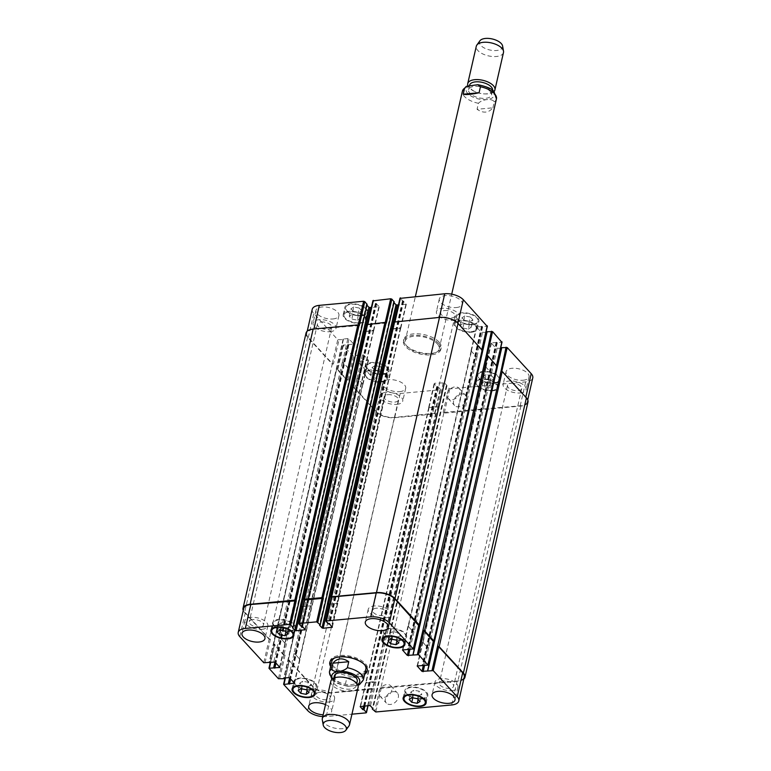 <?xml version="1.0" encoding="UTF-8"?>
<svg xmlns="http://www.w3.org/2000/svg" width="771" height="771" viewBox="0 0 771 771"><rect width="100%" height="100%" fill="white"/><g stroke="black" fill="none" stroke-linecap="round" stroke-linejoin="round"><path stroke-width="0.58" stroke-dasharray="3.85 2.89" d="M492.91 107.815L494.278 101.83C492.177 98.148 482.338 99.054 478.425 103.295L477.056 109.28L492.91 107.815C488.563 113.029 483.272 113.51 477.056 109.28M438.699 343.587A19.188 9.127 12.9 0 1 440.858 349.398A19.188 9.127 12.9 0 1 420.118 354.005A19.188 9.127 12.9 0 1 403.455 340.83A19.188 9.127 12.9 0 1 418.528 335.346A19.188 9.127 12.9 0 1 438.699 343.587M437.196 343.721A17.444 8.298 12.9 0 1 439.162 349.012A17.444 8.298 12.9 0 1 420.301 353.195A17.444 8.298 12.9 0 1 405.151 341.225A17.444 8.298 12.9 0 1 418.865 336.243A17.444 8.298 12.9 0 1 437.196 343.721M439.046 342.093A19.188 9.127 -167.1 0 0 418.875 333.853A19.188 9.127 -167.1 0 0 403.792 339.336A19.188 9.127 -167.1 0 0 420.465 352.511A19.188 9.127 -167.1 0 0 441.205 347.904A19.188 9.127 -167.1 0 0 439.046 342.093M490.202 91.392A11.777 5.599 12.9 0 1 491.522 94.958A11.777 5.599 12.9 0 1 478.801 97.792A11.777 5.599 12.9 0 1 468.575 89.706A11.777 5.599 12.9 0 1 477.827 86.342A11.777 5.599 12.9 0 1 490.202 91.392M492.582 90.352A11.777 5.599 12.9 0 1 492.553 90.477A11.777 5.599 12.9 0 1 483.947 93.879A11.777 5.599 12.9 0 1 475.871 92.028A11.777 5.599 12.9 0 1 469.597 85.215M493.932 91.604A13.955 6.631 12.9 0 1 484.718 93.917A13.955 6.631 12.9 0 1 475.158 91.72A13.955 6.631 12.9 0 1 467.891 85.687M503.482 52.515A13.955 6.631 12.9 0 1 488.4 55.869A13.955 6.631 12.9 0 1 476.285 46.289M502.596 45.981A11.864 5.638 12.9 0 1 489.749 49.97A11.864 5.638 12.9 0 1 479.928 40.796M359.45 684.677L361.223 682.778L362.592 676.793L346.748 678.258L345.369 684.243L347.972 686.306L357.927 685.313M362.592 676.793C359.604 676.071 354.323 676.562 346.748 678.258M365.001 672.804A19.188 9.127 12.9 0 1 348.444 674.442A19.188 9.127 12.9 0 1 332.301 666.732A19.188 9.127 12.9 0 1 330.99 665.016M330.036 661.682A19.188 9.127 12.9 0 1 330.142 660.92A19.188 9.127 12.9 0 1 350.882 656.314A19.188 9.127 12.9 0 1 367.545 669.488A19.188 9.127 12.9 0 1 367.314 670.221M364.654 674.297A19.188 9.127 12.9 0 1 348.106 675.936A19.188 9.127 12.9 0 1 331.954 668.235A19.188 9.127 12.9 0 1 330.653 666.51M365.849 669.103A17.444 8.298 12.9 0 1 352.135 674.085A17.444 8.298 12.9 0 1 333.804 666.597A17.444 8.298 12.9 0 1 331.838 661.316M334.759 657.942A17.444 8.298 12.9 0 1 350.699 657.123A17.444 8.298 12.9 0 1 364.683 664.795M334.286 676.042A11.777 5.599 -167.1 0 0 335.607 679.608A11.777 5.599 -167.1 0 0 347.981 684.658A11.777 5.599 -167.1 0 0 357.243 681.294M341.871 677.121A11.777 5.599 -167.1 0 0 333.255 680.523A11.777 5.599 -167.1 0 0 334.585 684.089A11.777 5.599 -167.1 0 0 346.96 689.149A11.777 5.599 -167.1 0 0 356.212 685.785A11.777 5.599 -167.1 0 0 349.938 678.972M330.884 681.121A13.955 6.631 -167.1 0 0 332.455 685.342A13.955 6.631 -167.1 0 0 347.123 691.336A13.955 6.631 -167.1 0 0 358.091 687.346M322.297 719.815A13.955 6.631 -167.1 0 0 323.897 722.716A13.955 6.631 -167.1 0 0 337.226 728.566A13.955 6.631 -167.1 0 0 348.974 725.925M466.484 399.792A7.469 5.407 -42.6 0 0 465.549 395.34A7.469 5.407 -42.6 0 0 456.384 396.41A7.469 5.407 -42.6 0 0 454.543 405.44A7.469 5.407 -42.6 0 0 461.231 406.047A7.469 5.407 -42.6 0 0 466.484 399.792M459.969 392.699A7.469 5.407 137.4 0 1 454.717 398.954A7.469 5.407 137.4 0 1 448.028 398.347A7.469 5.407 137.4 0 1 449.869 389.316A7.469 5.407 137.4 0 1 459.034 388.247A7.469 5.407 137.4 0 1 459.969 392.699M398.308 697.447A7.469 5.407 -42.6 0 0 397.373 692.994A7.469 5.407 -42.6 0 0 388.208 694.064A7.469 5.407 -42.6 0 0 386.367 703.094A7.469 5.407 -42.6 0 0 393.065 703.701A7.469 5.407 -42.6 0 0 398.308 697.447M391.803 690.353A7.469 5.407 137.4 0 1 386.55 696.608A7.469 5.407 137.4 0 1 379.852 696.011A7.469 5.407 137.4 0 1 381.703 686.971A7.469 5.407 137.4 0 1 390.858 685.901A7.469 5.407 137.4 0 1 391.803 690.353M378.445 378.744L381.288 376.952L378.706 374.137L373.28 373.116L370.437 374.899L373.019 377.723L378.445 378.744L380.161 371.265L383.004 369.473L381.288 376.952M383.004 369.473L380.421 366.659L378.706 374.137M380.421 366.659L374.995 365.637L373.28 373.116M374.995 365.637L372.152 367.42L370.437 374.899M372.152 367.42L374.735 370.234L373.019 377.723M374.735 370.234L380.161 371.265M357.252 320.11L360.096 318.327L357.513 315.512L352.077 314.481L349.234 316.274L351.817 319.088L357.252 320.11L358.958 312.631L361.811 310.848L360.096 318.327M361.811 310.848L359.219 308.034L357.513 315.512M359.219 308.034L353.793 307.003L352.077 314.481M353.793 307.003L350.95 308.795L349.234 316.274M350.95 308.795L353.532 311.609L351.817 319.088M353.532 311.609L358.958 312.631M468.296 329.082L471.139 327.29L468.546 324.475L463.12 323.454L460.277 325.246L462.86 328.06L468.296 329.082L470.002 321.603L472.845 319.811L471.139 327.29M472.845 319.811L470.262 316.997L468.546 324.475M470.262 316.997L464.836 315.975L463.12 323.454M464.836 315.975L461.993 317.768L460.277 325.246M461.993 317.768L464.576 320.582L462.86 328.06M464.576 320.582L470.002 321.603M489.489 387.707L492.332 385.924L489.749 383.11L484.323 382.079L481.48 383.871L484.063 386.685L489.489 387.707L491.204 380.228L494.047 378.445L492.332 385.924M494.047 378.445L491.464 375.631L489.749 383.11M491.464 375.631L486.029 374.6L484.323 382.079M486.029 374.6L483.186 376.393L481.48 383.871M483.186 376.393L485.778 379.207L484.063 386.685M485.778 379.207L491.204 380.228M359.749 322.837A10.9 5.185 -167.1 0 0 365.29 319.734A10.9 5.185 -167.1 0 0 355.826 312.245A10.9 5.185 -167.1 0 0 344.039 314.867A10.9 5.185 -167.1 0 0 348.704 320.64A10.9 5.185 -167.1 0 0 359.749 322.837M361.464 315.358A10.9 5.185 12.9 0 1 350.42 313.161A10.9 5.185 12.9 0 1 345.755 307.388A10.9 5.185 12.9 0 1 357.532 304.767A10.9 5.185 12.9 0 1 367.006 312.255A10.9 5.185 12.9 0 1 361.464 315.358M360.163 323.28A11.777 5.599 -167.1 0 0 366.138 319.926A11.777 5.599 -167.1 0 0 355.913 311.841A11.777 5.599 -167.1 0 0 343.191 314.674A11.777 5.599 -167.1 0 0 348.222 320.909A11.777 5.599 -167.1 0 0 360.163 323.28M361.869 315.802A11.777 5.599 -167.1 0 0 367.854 312.448A11.777 5.599 -167.1 0 0 357.628 304.362A11.777 5.599 -167.1 0 0 344.897 307.195A11.777 5.599 -167.1 0 0 349.938 313.431A11.777 5.599 -167.1 0 0 361.869 315.802M380.951 381.472A10.9 5.185 -167.1 0 0 386.493 378.359A10.9 5.185 -167.1 0 0 377.019 370.88A10.9 5.185 -167.1 0 0 365.232 373.492A10.9 5.185 -167.1 0 0 369.907 379.274A10.9 5.185 -167.1 0 0 380.951 381.472M382.667 373.993A10.9 5.185 12.9 0 1 371.612 371.795A10.9 5.185 12.9 0 1 366.948 366.013A10.9 5.185 12.9 0 1 378.734 363.401A10.9 5.185 12.9 0 1 388.199 370.88A10.9 5.185 12.9 0 1 382.667 373.993M381.356 381.915A11.777 5.599 -167.1 0 0 387.341 378.561A11.777 5.599 -167.1 0 0 377.115 370.475A11.777 5.599 -167.1 0 0 364.384 373.299A11.777 5.599 -167.1 0 0 369.425 379.534A11.777 5.599 -167.1 0 0 381.356 381.915M383.071 374.436A11.777 5.599 -167.1 0 0 389.056 371.082A11.777 5.599 -167.1 0 0 378.831 362.996A11.777 5.599 -167.1 0 0 366.1 365.82A11.777 5.599 -167.1 0 0 371.14 372.056A11.777 5.599 -167.1 0 0 383.071 374.436M491.994 390.434A10.9 5.185 -167.1 0 0 497.536 387.331A10.9 5.185 -167.1 0 0 488.062 379.843A10.9 5.185 -167.1 0 0 476.276 382.464A10.9 5.185 -167.1 0 0 480.94 388.237A10.9 5.185 -167.1 0 0 491.994 390.434M493.71 382.956A10.9 5.185 12.9 0 1 482.656 380.758A10.9 5.185 12.9 0 1 477.991 374.985A10.9 5.185 12.9 0 1 489.778 372.364A10.9 5.185 12.9 0 1 499.242 379.852A10.9 5.185 12.9 0 1 493.71 382.956M492.399 390.878A11.777 5.599 -167.1 0 0 498.384 387.524A11.777 5.599 -167.1 0 0 488.159 379.438A11.777 5.599 -167.1 0 0 475.428 382.271A11.777 5.599 -167.1 0 0 480.468 388.507A11.777 5.599 -167.1 0 0 492.399 390.878M494.115 383.399A11.777 5.599 -167.1 0 0 500.09 380.045A11.777 5.599 -167.1 0 0 489.864 371.959A11.777 5.599 -167.1 0 0 477.143 374.793A11.777 5.599 -167.1 0 0 482.183 381.028A11.777 5.599 -167.1 0 0 494.115 383.399M470.792 331.809A10.9 5.185 -167.1 0 0 476.333 328.697A10.9 5.185 -167.1 0 0 466.86 321.218A10.9 5.185 -167.1 0 0 455.083 323.83A10.9 5.185 -167.1 0 0 459.747 329.612A10.9 5.185 -167.1 0 0 470.792 331.809M472.507 324.331A10.9 5.185 12.9 0 1 461.463 322.133A10.9 5.185 12.9 0 1 456.789 316.351A10.9 5.185 12.9 0 1 468.575 313.739A10.9 5.185 12.9 0 1 478.049 321.218A10.9 5.185 12.9 0 1 472.507 324.331M471.197 332.253A11.777 5.599 -167.1 0 0 477.182 328.899A11.777 5.599 -167.1 0 0 466.956 320.813A11.777 5.599 -167.1 0 0 454.235 323.637A11.777 5.599 -167.1 0 0 459.265 329.882A11.777 5.599 -167.1 0 0 471.197 332.253M472.912 324.774A11.777 5.599 -167.1 0 0 478.897 321.42A11.777 5.599 -167.1 0 0 468.672 313.334A11.777 5.599 -167.1 0 0 455.94 316.158A11.777 5.599 -167.1 0 0 460.981 322.403A11.777 5.599 -167.1 0 0 472.912 324.774M330.036 331.675A11.777 5.599 -167.1 0 0 336.021 328.321A11.777 5.599 -167.1 0 0 325.796 320.235A11.777 5.599 -167.1 0 0 313.065 323.059A11.777 5.599 -167.1 0 0 318.105 329.304A11.777 5.599 -167.1 0 0 330.036 331.675M321.131 321.979A7.305 3.47 12.9 0 1 328.533 323.454A7.305 3.47 12.9 0 1 331.665 327.318A7.305 3.47 12.9 0 1 323.762 329.072A7.305 3.47 12.9 0 1 317.421 324.061A7.305 3.47 12.9 0 1 321.131 321.979M332.947 318.963A11.777 5.599 -167.1 0 0 338.932 315.609A11.777 5.599 -167.1 0 0 328.706 307.523A11.777 5.599 -167.1 0 0 315.975 310.347A11.777 5.599 -167.1 0 0 321.015 316.582A11.777 5.599 -167.1 0 0 332.947 318.963M523.037 380.248A11.777 5.599 -167.1 0 0 529.022 376.894A11.777 5.599 -167.1 0 0 518.796 368.808A11.777 5.599 -167.1 0 0 506.065 371.632A11.777 5.599 -167.1 0 0 511.106 377.877A11.777 5.599 -167.1 0 0 523.037 380.248M520.126 392.959A11.777 5.599 -167.1 0 0 526.111 389.606A11.777 5.599 -167.1 0 0 515.876 381.52A11.777 5.599 -167.1 0 0 503.155 384.344A11.777 5.599 -167.1 0 0 508.195 390.589A11.777 5.599 -167.1 0 0 520.126 392.959M511.221 383.264A7.305 3.47 12.9 0 1 518.623 384.739A7.305 3.47 12.9 0 1 521.755 388.603A7.305 3.47 12.9 0 1 513.852 390.357A7.305 3.47 12.9 0 1 507.511 385.346A7.305 3.47 12.9 0 1 511.221 383.264M396.786 404.361A11.777 5.599 -167.1 0 0 402.77 401.007A11.777 5.599 -167.1 0 0 392.535 392.921A11.777 5.599 -167.1 0 0 379.814 395.754A11.777 5.599 -167.1 0 0 384.854 401.99A11.777 5.599 -167.1 0 0 396.786 404.361M387.88 394.665A7.305 3.47 12.9 0 1 395.282 396.14A7.305 3.47 12.9 0 1 398.414 400.014A7.305 3.47 12.9 0 1 390.512 401.768A7.305 3.47 12.9 0 1 384.17 396.747A7.305 3.47 12.9 0 1 387.88 394.665M399.696 391.649A11.777 5.599 -167.1 0 0 405.681 388.295A11.777 5.599 -167.1 0 0 395.456 380.209A11.777 5.599 -167.1 0 0 382.724 383.033A11.777 5.599 -167.1 0 0 387.765 389.278A11.777 5.599 -167.1 0 0 399.696 391.649M456.287 307.552A11.777 5.599 -167.1 0 0 462.272 304.198A11.777 5.599 -167.1 0 0 452.047 296.112A11.777 5.599 -167.1 0 0 439.316 298.946A11.777 5.599 -167.1 0 0 444.356 305.181A11.777 5.599 -167.1 0 0 456.287 307.552M453.377 320.273A11.777 5.599 -167.1 0 0 459.362 316.91A11.777 5.599 -167.1 0 0 449.136 308.834A11.777 5.599 -167.1 0 0 436.405 311.657A11.777 5.599 -167.1 0 0 441.446 317.893A11.777 5.599 -167.1 0 0 453.377 320.273M444.472 310.578A7.305 3.47 12.9 0 1 451.873 312.043A7.305 3.47 12.9 0 1 455.006 315.917A7.305 3.47 12.9 0 1 447.103 317.671A7.305 3.47 12.9 0 1 440.761 312.66A7.305 3.47 12.9 0 1 444.472 310.578M312.226 309.335A13.955 6.631 -167.1 0 0 313.797 313.566L337.765 339.674L343.22 339.645L343.288 339.018L347.875 338.594L349.032 338.97L353.754 344.107L342.96 345.167L352.424 355.624L363.69 354.92L368.509 360.327L357.715 361.387L381.684 387.495A13.955 6.631 -167.1 0 0 400.226 393.48L440.019 389.798L440.357 389.288L438.044 386.763L436.733 386.493L434.256 383.794L434.603 383.274L444.481 382.84L446.968 385.548L446.313 385.992L449.792 388.892L525.677 381.876A13.955 6.631 -167.1 0 0 532.771 377.896M366.938 305.143L366.408 304.506L367.054 304.352M386.367 323.068L367.565 324.803L373.048 300.873L379.255 306.636L371.352 307.571M394.01 302.646L393.48 302.001L394.126 301.846M482.145 350.198L481.461 350.294L481.798 349.783L457.829 323.675A13.955 6.631 -167.1 0 0 439.287 317.691L394.983 321.786L394.646 322.307L400.12 298.367L406.327 304.131L398.434 305.065M485.952 332.368L481.306 332.311L476.488 326.914L487.176 326.306M500.601 348.328L495.965 348.27L491.137 342.864L501.834 342.266M307.88 686.865L310.723 685.082L308.14 682.268L302.704 681.236L299.861 683.029L302.454 685.843L307.88 686.865L307.06 690.43M309.007 692.56L310.723 685.082M306.424 689.746L308.14 682.268M300.998 688.715L302.704 681.236M298.155 690.508L299.861 683.029M301.76 688.86L302.454 685.843M286.677 628.24L289.52 626.447L286.937 623.633L281.511 622.611L278.668 624.404L281.251 627.218L286.677 628.24L285.858 631.806M287.814 633.926L289.52 626.447M285.222 631.112L286.937 623.633M279.796 630.09L281.511 622.611M276.953 631.883L278.668 624.404M280.557 630.235L281.251 627.218M397.72 637.203L400.563 635.42L397.981 632.606L392.555 631.574L389.712 633.367L392.294 636.181L397.72 637.203L396.901 640.778M398.848 642.898L400.563 635.42M396.265 640.084L397.981 632.606M390.839 639.053L392.555 631.574M387.996 640.846L389.712 633.367M391.601 639.198L392.294 636.181M418.923 695.837L421.766 694.045L419.183 691.23L413.748 690.209L410.904 691.992L413.487 694.816L418.923 695.837L418.104 699.403M420.05 701.523L421.766 694.045M417.468 698.709L419.183 691.23M412.042 697.688L413.748 690.209M409.189 699.47L410.904 691.992M412.803 697.832L413.487 694.816M289.183 630.967A10.9 5.185 -167.1 0 0 294.724 627.854A10.9 5.185 -167.1 0 0 285.251 620.376A10.9 5.185 -167.1 0 0 273.464 622.987A10.9 5.185 -167.1 0 0 278.129 628.77A10.9 5.185 -167.1 0 0 289.183 630.967M289.588 631.41A11.777 5.599 -167.1 0 0 295.572 628.057A11.777 5.599 -167.1 0 0 285.347 619.971A11.777 5.599 -167.1 0 0 272.616 622.795A11.777 5.599 -167.1 0 0 277.656 629.04A11.777 5.599 -167.1 0 0 289.588 631.41M310.385 689.592A10.9 5.185 -167.1 0 0 315.917 686.489A10.9 5.185 -167.1 0 0 306.453 679A10.9 5.185 -167.1 0 0 294.667 681.622A10.9 5.185 -167.1 0 0 299.331 687.395A10.9 5.185 -167.1 0 0 310.385 689.592M310.79 690.035A11.777 5.599 -167.1 0 0 316.765 686.682A11.777 5.599 -167.1 0 0 306.54 678.596A11.777 5.599 -167.1 0 0 293.818 681.429A11.777 5.599 -167.1 0 0 298.859 687.665A11.777 5.599 -167.1 0 0 310.79 690.035M421.419 698.565A10.9 5.185 -167.1 0 0 426.961 695.452A10.9 5.185 -167.1 0 0 417.496 687.973A10.9 5.185 -167.1 0 0 405.71 690.585A10.9 5.185 -167.1 0 0 410.374 696.367A10.9 5.185 -167.1 0 0 421.419 698.565M421.833 699.008A11.777 5.599 -167.1 0 0 427.809 695.654A11.777 5.599 -167.1 0 0 417.583 687.568A11.777 5.599 -167.1 0 0 404.862 690.392A11.777 5.599 -167.1 0 0 409.893 696.627A11.777 5.599 -167.1 0 0 421.833 699.008M400.226 639.93A10.9 5.185 -167.1 0 0 405.768 636.827A10.9 5.185 -167.1 0 0 396.294 629.338A10.9 5.185 -167.1 0 0 384.507 631.96A10.9 5.185 -167.1 0 0 389.172 637.733A10.9 5.185 -167.1 0 0 400.226 639.93M400.631 640.373A11.777 5.599 -167.1 0 0 406.616 637.019A11.777 5.599 -167.1 0 0 396.39 628.934A11.777 5.599 -167.1 0 0 383.659 631.767A11.777 5.599 -167.1 0 0 388.7 638.002A11.777 5.599 -167.1 0 0 400.631 640.373M322.76 716.596A13.955 6.631 -167.1 0 0 326.239 716.558L351.942 714.177M325.507 704.607A11.777 5.599 12.9 0 1 331.684 711.373A11.777 5.599 12.9 0 1 325.699 714.736A11.777 5.599 12.9 0 1 323.174 714.784M261.861 629.329A11.777 5.599 -167.1 0 0 267.845 625.975A11.777 5.599 -167.1 0 0 257.62 617.889A11.777 5.599 -167.1 0 0 244.889 620.713A11.777 5.599 -167.1 0 0 249.929 626.958A11.777 5.599 -167.1 0 0 261.861 629.329M252.965 619.633A7.305 3.47 -167.1 0 0 249.245 621.715A7.305 3.47 -167.1 0 0 255.596 626.727A7.305 3.47 -167.1 0 0 263.489 624.973A7.305 3.47 -167.1 0 0 260.367 621.108A7.305 3.47 -167.1 0 0 252.965 619.633M385.201 617.928A11.777 5.599 -167.1 0 0 391.186 614.574A11.777 5.599 -167.1 0 0 380.961 606.488A11.777 5.599 -167.1 0 0 368.23 609.312A11.777 5.599 -167.1 0 0 373.27 615.547A11.777 5.599 -167.1 0 0 385.201 617.928M376.306 608.232A7.305 3.47 -167.1 0 0 372.586 610.314A7.305 3.47 -167.1 0 0 378.937 615.325A7.305 3.47 -167.1 0 0 386.83 613.571A7.305 3.47 -167.1 0 0 383.707 609.697A7.305 3.47 -167.1 0 0 376.306 608.232M328.61 702.015A11.777 5.599 -167.1 0 0 334.595 698.661A11.777 5.599 -167.1 0 0 324.369 690.575A11.777 5.599 -167.1 0 0 311.638 693.408A11.777 5.599 -167.1 0 0 316.679 699.644A11.777 5.599 -167.1 0 0 328.61 702.015M319.705 692.319A7.305 3.47 -167.1 0 0 315.994 694.401A7.305 3.47 -167.1 0 0 322.345 699.422A7.305 3.47 -167.1 0 0 330.239 697.668A7.305 3.47 -167.1 0 0 327.116 693.794A7.305 3.47 -167.1 0 0 319.705 692.319M451.951 690.614A11.777 5.599 -167.1 0 0 457.935 687.26A11.777 5.599 -167.1 0 0 447.71 679.174A11.777 5.599 -167.1 0 0 434.979 681.998A11.777 5.599 -167.1 0 0 440.019 688.243A11.777 5.599 -167.1 0 0 451.951 690.614M443.046 680.918A7.305 3.47 -167.1 0 0 439.335 683A7.305 3.47 -167.1 0 0 445.686 688.021A7.305 3.47 -167.1 0 0 453.579 686.257A7.305 3.47 -167.1 0 0 450.457 682.393A7.305 3.47 -167.1 0 0 443.046 680.918M464.248 677.054A13.955 6.631 12.9 0 1 457.164 681.024L380.122 687.674L374.639 711.604M427.442 647.418L428.753 647.785L427.597 647.409L422.874 642.262L423.221 641.751L422.624 642.012L427.442 647.418L423.24 665.797M433.312 641.414L427.597 665.402M412.793 631.468L414.104 631.825L412.948 631.449L408.225 626.312L408.572 625.801L407.975 626.062L412.793 631.468L408.582 649.837M418.663 625.454L412.938 649.442M329.921 604.213L337.814 603.279L329.94 604.117M302.839 606.719L310.742 605.784L302.868 606.623M306.048 333.043A13.955 6.631 -167.1 0 0 307.619 337.274L332.243 364.085L269.214 639.304L270.419 639.198L269.252 638.822L245.284 612.714A13.955 6.631 12.9 0 1 243.713 608.483M280.519 638.118L279.208 637.762L280.374 638.128L285.087 643.274L284.75 643.785L285.337 643.525L280.519 638.118L275.035 662.048M346.892 380.045L348.097 379.93L346.94 379.563L337.582 369.367L337.929 368.856L336.725 368.962L346.892 380.045L283.863 655.263L285.068 655.148L283.911 654.781L274.543 644.585L274.89 644.074L270.794 661.961M295.168 654.078L293.867 653.712L295.023 654.087L299.746 659.224L299.399 659.745L299.996 659.475L295.168 654.078L289.694 678.008M435.528 413.921L434.883 413.217L394.752 417.41A13.955 6.631 -167.1 0 1 376.2 411.425L352.231 385.317L352.578 384.806L351.374 384.922L375.997 411.733A13.955 6.631 -167.1 0 0 394.54 417.718L435.528 413.921L372.499 689.139L371.844 688.436L331.713 692.628A13.955 6.631 12.9 0 1 313.171 686.643L289.202 660.545L289.539 660.024L285.443 677.921M366.08 682.431L365.82 683.029L376.046 682.084L374.812 681.622L366.08 682.431L360.606 706.361M326.123 621.455L331.482 597.38M463.766 679.174A13.955 6.631 12.9 0 1 457.858 681.256L380.768 688.378L380.122 687.674M372.499 689.139L331.511 692.936A13.955 6.631 12.9 0 1 312.959 686.951L288.344 660.14L289.539 660.024M283.863 655.263L273.686 644.18L274.89 644.074M269.214 639.304L244.59 612.492A13.955 6.631 12.9 0 1 243.26 610.487M299.052 623.961L304.41 599.886M527.981 402.057A13.955 6.631 -167.1 0 1 520.888 406.038L443.807 413.16L443.152 412.456L520.194 405.806A13.955 6.631 -167.1 0 0 527.287 401.836A13.955 6.631 -167.1 0 0 525.716 397.605L501.748 371.497L500.581 371.121M486.25 366.533L485.913 367.044L490.626 372.191L491.792 372.566L490.481 372.2L485.663 366.794L486.25 366.533L423.221 641.751M496.803 366.158L496.11 366.254L496.457 365.733L487.089 355.547L485.932 355.171M471.601 350.583L471.254 351.094L475.977 356.231L477.133 356.607L475.832 356.25L471.004 350.844L471.601 350.583L408.572 625.801M392.661 328.928L400.669 327.704L400.4 328.311L391.678 329.121L390.434 328.658M365.589 331.434L373.588 330.21L373.328 330.817L364.606 331.617L363.363 331.154M359.296 325.574L313.836 329.294A13.955 6.631 -167.1 0 0 306.752 333.265A13.955 6.631 -167.1 0 0 308.313 337.496L332.291 363.604L333.448 363.979L338.932 340.05M347.779 368.567L348.126 368.056L343.403 362.91L342.247 362.534L343.558 362.9L348.376 368.307L347.779 368.567L284.75 643.785M362.428 384.527L362.775 384.006L358.052 378.869L356.896 378.494L358.207 378.85L363.025 384.257L362.428 384.527L299.399 659.745M439.085 406.866L428.676 407.454L437.841 406.404L439.085 406.866L376.046 682.084M331.366 597.255L394.646 322.307M304.285 599.761L367.565 324.803M332.243 364.085L333.448 363.979M351.374 384.922L288.344 660.14M336.725 368.962L273.686 644.18M443.807 413.16L380.768 688.378M492.38 91.19A14.302 6.804 12.9 0 1 479.668 99.199A14.302 6.804 12.9 0 1 468.103 86.612A14.302 6.804 12.9 0 1 492.38 91.19M496.437 98.919A17.444 8.298 12.9 0 1 494.278 101.83M478.425 103.295A17.444 8.298 12.9 0 1 462.427 91.132M332.619 678.788A14.302 6.804 -167.1 0 0 333.429 679.81A14.302 6.804 -167.1 0 0 357.542 684.494M329.371 672.081A17.444 8.298 -167.1 0 0 331.337 677.362A17.444 8.298 -167.1 0 0 345.369 684.243M361.223 682.778A17.444 8.298 -167.1 0 0 363.382 679.868M457.164 681.024L451.681 704.964M428.609 647.794L424.513 665.681M422.73 642.282L417.352 665.749M423.067 641.771L417.593 665.701M413.95 631.835L409.854 649.731M408.071 626.322L402.693 649.799M408.418 625.811L402.934 649.741M337.37 603.529L332.05 626.746M337.717 603.018L332.234 626.948M310.299 606.035L304.979 629.252M310.636 605.514L305.162 629.454M245.284 612.714L239.8 636.644M269.252 638.822L263.778 662.752M270.419 639.198L264.935 663.127M279.362 637.742L273.878 661.672M285.241 643.255L279.757 667.194M284.894 643.775L279.574 666.992M274.543 644.585L269.069 668.515M283.911 654.781L278.427 678.711M285.068 655.148L279.584 679.087M294.011 653.702L288.527 677.632M299.89 659.215L294.416 683.145M299.553 659.725L294.233 682.952M289.202 660.545L283.718 684.475M313.171 686.643L307.687 710.583M331.713 692.628L326.239 716.558M371.497 688.946L366.023 712.876M371.844 688.436L367.892 705.687M365.743 682.942L360.365 706.409M374.812 681.622L369.328 705.552M375.969 681.998L370.485 705.928M381.279 688.04L375.795 711.98M520.194 405.806L525.677 381.876M491.638 372.576L497.122 348.646M490.481 372.2L495.965 348.27M485.759 367.063L491.243 343.134M486.106 366.553L491.58 342.613M496.11 366.254L501.593 342.314M476.989 356.616L482.473 332.686M475.832 356.25L481.306 332.311M471.11 351.104L476.584 327.174M471.447 350.593L476.931 326.663M481.461 350.294L486.935 326.364M400.747 327.8L406.23 303.861M400.4 328.311L405.883 304.381M373.675 330.296L379.159 306.366M373.328 330.817L378.812 306.877M308.313 337.496L313.797 313.566M332.291 363.604L337.765 339.674M342.391 362.524L347.875 338.594M343.558 362.9L349.032 338.97M348.27 368.037L353.754 344.107M347.933 368.557L353.407 344.618M337.582 369.367L343.056 345.437M337.929 368.856L343.403 344.916M346.94 379.563L352.424 355.624M348.097 379.93L353.581 356M357.05 378.484L362.524 354.544M358.207 378.85L363.69 354.92M362.929 383.997L368.413 360.067M362.582 384.507L368.066 360.577M352.231 385.317L357.715 361.387M352.578 384.806L358.062 360.876M376.2 411.425L381.684 387.495M394.752 417.41L400.226 393.48M434.536 413.728L440.019 389.798M434.883 413.217L440.357 389.288M428.772 407.724L434.256 383.794M429.119 407.213L434.603 383.274M437.841 406.404L443.325 382.474M438.998 406.78L444.481 382.84M444.308 412.822L449.792 388.892M443.152 412.456L448.635 388.517M437.581 386.608L364.423 706.005M364.047 706.043L437.205 386.647M438.044 386.763L364.934 705.957M394.54 417.718L331.511 692.936M375.997 411.733L312.959 686.951M362.341 360.481L289.636 677.95M362.804 360.626L290.031 678.374M363.016 360.847L290.233 678.596M363.478 361.001L290.638 679.039M362.775 384.006L299.746 659.224M358.052 378.869L295.023 654.087M356.896 378.494L293.867 653.712M357.937 354.968L283.94 678.056M357.802 355.18L283.853 678.075M358.004 355.402L284.113 678.037M357.869 355.604L283.873 678.692M347.692 344.521L274.987 661.99M348.155 344.676L275.382 662.424M348.357 344.897L275.584 662.646M348.82 345.042L275.979 663.079M348.126 368.056L285.087 643.274M343.403 362.91L280.374 638.128M342.247 362.534L279.208 637.762M343.288 339.018L269.291 662.096M343.153 339.221L269.195 662.125M343.355 339.442L269.455 662.087M343.22 339.645L269.224 662.732M307.619 337.274L244.59 612.492M366.957 304.372L292.961 627.449M366.582 304.4L292.585 627.488M366.447 304.612L292.488 627.507M373.251 330.72L310.212 605.939M373.588 330.21L310.559 605.428M376.672 303.668L302.675 626.746M376.209 303.514L302.213 626.601M375.834 303.552L301.837 626.63M375.371 303.398L301.374 626.486M394.029 301.866L320.032 624.953M393.653 301.904L319.657 624.982M393.518 302.107L319.56 625.002M400.322 328.224L337.284 603.442M400.669 327.704L337.631 602.932M403.744 301.162L329.747 624.24M403.281 301.008L329.284 624.096M402.905 301.047L328.909 624.125M402.443 300.902L328.446 623.98M481.904 350.256L418.875 625.474M482.656 326.759L408.659 649.837M482.183 326.605L408.196 649.693M481.981 326.384L407.984 649.471M481.518 326.239L407.522 649.317M471.254 351.094L408.225 626.312M475.977 356.231L412.948 631.449M477.133 356.607L414.104 631.825M487.06 332.262L413.121 655.061M487.195 332.06L413.198 655.138M496.563 366.206L433.524 641.424M497.305 342.71L423.308 665.797M496.842 342.565L422.845 665.643M496.64 342.343L422.643 665.421M496.167 342.189L422.18 665.277M485.913 367.044L422.874 642.262M490.626 372.191L427.597 647.409M491.792 372.566L428.753 647.785M501.709 348.222L427.78 671.021M501.844 348.02L427.847 671.098M520.888 406.038L457.858 681.256M446.313 385.992L372.528 708.154M446.448 385.789L372.605 708.231M446.823 385.751L372.894 708.549M446.968 385.548L372.971 708.626M437.928 406.49L374.889 681.709M429.196 407.3L366.167 682.518M428.859 407.811L365.82 683.029M436.733 386.493L363.536 706.091M440.858 349.398L441.205 347.904M403.455 340.83L403.792 339.336M439.162 349.012L451.719 294.165M405.151 341.225L415.405 296.478M491.522 94.958L492.553 90.477M468.575 89.706L469.587 85.282M483.947 93.879L484.718 93.917M475.871 92.028L475.158 91.72M331.732 679.241C333.39 682.046 338.806 684.397 347.972 686.306M367.208 670.982L367.545 669.488M329.795 662.414L330.142 660.92M333.804 678.133L333.255 680.523M356.761 683.395L356.212 685.785M448.028 398.347L454.543 405.44M459.034 388.247L465.549 395.34M379.852 696.011L386.367 703.094M390.858 685.901L397.373 692.994M365.29 319.734L367.006 312.255M344.039 314.867L345.755 307.388M366.138 319.926L367.854 312.448M343.191 314.674L344.897 307.195M386.493 378.359L388.199 370.88M365.232 373.492L366.948 366.013M387.341 378.561L389.056 371.082M364.384 373.299L366.1 365.82M497.536 387.331L499.242 379.852M476.276 382.464L477.991 374.985M498.384 387.524L500.09 380.045M475.428 382.271L477.143 374.793M476.333 328.697L478.049 321.218M455.083 323.83L456.789 316.351M477.182 328.899L478.897 321.42M454.235 323.637L455.94 316.158M315.975 310.347L313.065 323.059M338.932 315.609L336.021 328.321M506.065 371.632L503.155 384.344M529.022 376.894L526.111 389.606M382.724 383.033L379.814 395.754M405.681 388.295L402.77 401.007M439.316 298.946L436.405 311.657M462.272 304.198L459.362 316.91M293.481 633.28L294.724 627.854M272.23 628.404L273.464 622.987M293.857 635.535L295.572 628.057M270.91 630.273L272.616 622.795M314.684 691.905L315.917 686.489M293.423 687.038L294.667 681.622M315.06 694.16L316.765 686.682M292.103 688.908L293.818 681.429M425.717 700.868L426.961 695.452M404.467 696.001L405.71 690.585M426.103 703.133L427.809 695.654M403.146 697.871L404.862 690.392M404.524 642.243L405.768 636.827M383.274 637.376L384.507 631.96M404.9 644.498L406.616 637.019M381.944 639.246L383.659 631.767M244.889 620.713L241.978 633.434M267.845 625.975L264.935 638.687M317.421 324.061L249.245 621.715M331.665 327.318L263.489 624.973M368.23 609.312L365.319 622.024M391.186 614.574L388.276 627.286M440.761 312.66L372.586 610.314M455.006 315.917L386.83 613.571M311.638 693.408L308.728 706.12M334.595 698.661L331.684 711.373M384.17 396.747L315.994 694.401M398.414 400.014L330.239 697.668M434.979 681.998L432.068 694.719M457.935 687.26L455.025 699.972M507.511 385.346L439.335 683M521.755 388.603L453.579 686.257M417.15 665.951L422.624 642.012M402.491 649.992L407.975 626.062M332.33 627.208L337.814 603.279M305.258 629.714L310.742 605.784M279.863 667.455L285.337 643.525M270.399 662L274.447 644.315M294.512 683.414L299.996 659.475M285.048 677.95L289.096 660.275M368.056 705.667L371.94 688.696M360.163 706.612L365.637 682.672M527.287 401.836L527.74 399.831M485.663 366.794L491.137 342.864M496.553 366.003L496.678 365.444M471.004 350.844L476.488 326.914M481.904 350.044L482.029 349.494M394.54 322.037L394.656 321.536M400.843 328.06L406.327 304.131M367.468 324.543L367.584 324.042M373.771 330.566L379.255 306.636M306.752 333.265L307.234 331.144M348.376 368.307L353.85 344.377M337.486 369.097L342.96 345.167M363.025 384.257L368.509 360.327M352.135 385.057L357.619 361.127M434.979 413.478L440.463 389.548M428.676 407.454L434.16 383.524M362.871 384.276L299.842 659.494M357.763 355.074L283.767 678.152M358.043 355.508L284.171 678.037M348.222 368.316L285.193 643.534M343.114 339.115L269.118 662.202M343.394 339.548L269.522 662.077M366.408 304.506L292.411 627.584M373.694 330.48L310.655 605.698M393.48 302.001L319.483 625.088M400.766 327.974L337.727 603.192M471.158 350.824L408.129 626.042M487.233 332.166L413.237 655.244M485.807 366.784L422.778 642.002M501.882 348.126L427.886 671.204M446.274 385.885L372.48 708.096M447.007 385.654L373.01 708.732M428.753 407.551L365.724 682.769"/><path stroke-width="1.16" d="M463.217 94.207L464.595 88.222L466.359 86.323L477.837 84.694L480.439 86.757L479.07 92.742L463.217 94.207C466.204 94.929 471.495 94.438 479.07 92.742M469.587 85.282L469.597 85.215A11.777 5.599 12.9 0 1 478.858 81.851A11.777 5.599 12.9 0 1 491.233 86.911A11.777 5.599 12.9 0 1 492.582 90.352M467.891 85.687A13.955 6.631 12.9 0 1 467.727 83.653A13.955 6.631 12.9 0 1 478.695 79.664A13.955 6.631 12.9 0 1 493.363 85.658A13.955 6.631 12.9 0 1 494.924 89.879A13.955 6.631 12.9 0 1 493.932 91.604M467.727 83.653L476.285 46.289A13.955 6.631 12.9 0 1 476.835 45.075A13.955 6.631 12.9 0 1 488.592 42.434A13.955 6.631 12.9 0 1 501.921 48.284A13.955 6.631 12.9 0 1 503.511 51.185A13.955 6.631 12.9 0 1 503.482 52.515L494.924 89.879M476.835 45.075L479.928 40.796A11.864 5.638 12.9 0 1 489.913 38.55A11.864 5.638 12.9 0 1 501.237 43.523A11.864 5.638 12.9 0 1 502.596 45.981L503.511 51.185M357.927 685.313L359.45 684.677L363.382 679.868A17.444 8.298 -167.1 0 0 347.384 667.705C343.471 671.946 333.631 672.852 331.54 669.17L332.908 663.185L348.752 661.72L347.384 667.705M332.908 663.185C337.255 657.971 342.536 657.49 348.752 661.72M330.99 665.016A19.188 9.127 12.9 0 1 330.036 661.682M367.314 670.221A19.188 9.127 12.9 0 1 365.001 672.804M330.653 666.51A19.188 9.127 12.9 0 1 329.795 662.414A19.188 9.127 12.9 0 1 350.535 657.808A19.188 9.127 12.9 0 1 367.208 670.982A19.188 9.127 12.9 0 1 364.654 674.297M331.54 669.17A17.444 8.298 -167.1 0 0 329.371 672.081L331.838 661.316A17.444 8.298 12.9 0 1 334.759 657.942M364.683 664.795A17.444 8.298 12.9 0 1 365.849 669.103L363.382 679.868M356.761 683.395L357.243 681.294A11.777 5.599 -167.1 0 0 347.008 673.208A11.777 5.599 -167.1 0 0 334.286 676.042L333.804 678.133M345.89 730.204L348.974 725.925A13.955 6.631 -167.1 0 0 349.533 724.711L358.091 687.346A13.955 6.631 -167.1 0 0 350.66 679.28L349.938 678.972A11.777 5.599 -167.1 0 0 341.871 677.121L341.09 677.083A13.955 6.631 -167.1 0 0 330.884 681.121L322.326 718.485A13.955 6.631 -167.1 0 0 322.297 719.815L323.213 725.019A11.864 5.638 -167.1 0 0 324.572 727.477A11.864 5.638 -167.1 0 0 335.896 732.45A11.864 5.638 -167.1 0 0 345.89 730.204A11.864 5.638 -167.1 0 0 336.06 721.03A11.864 5.638 -167.1 0 0 323.213 725.019M350.66 679.28A13.955 6.631 -167.1 0 0 341.09 677.083M349.533 724.711A13.955 6.631 -167.1 0 0 337.409 715.131A13.955 6.631 -167.1 0 0 322.326 718.485M527.74 399.831L532.771 377.896A13.955 6.631 -167.1 0 0 531.2 373.675L507.222 347.567L501.603 347.692L427.693 670.693M367.054 304.352L364.779 301.634L363.613 301.268L319.319 305.364A13.955 6.631 -167.1 0 0 312.226 309.335L307.234 331.144M371.352 307.571L368.923 307.311L366.938 305.143M394.126 301.846L391.851 299.138L390.695 298.762L373.048 300.873M398.434 305.065L396.005 304.815L394.01 302.646M487.176 326.306L463.313 299.746A13.955 6.631 -167.1 0 0 444.761 293.761L400.12 298.367M486.829 332.282L485.952 332.368M501.834 342.266L492.573 331.607L486.954 331.732L413.034 654.733M501.478 348.241L500.601 348.328M306.164 694.343L300.738 693.322L298.155 690.508L300.998 688.715L306.424 689.746L309.007 692.56L306.164 694.343L307.06 690.43M300.738 693.322L301.76 688.86M284.971 635.718L279.536 634.697L276.953 631.883L279.796 630.09L285.222 631.112L287.814 633.926L284.971 635.718L285.858 631.806M279.536 634.697L280.557 630.235M396.005 644.691L390.579 643.66L387.996 640.846L390.839 639.053L396.265 640.084L398.848 642.898L396.005 644.691L396.901 640.778M390.579 643.66L391.601 639.198M417.207 703.316L411.781 702.294L409.189 699.47L412.042 697.688L417.468 698.709L420.05 701.523L417.207 703.316L418.104 699.403M411.781 702.294L412.803 697.832M287.467 638.446A10.9 5.185 -167.1 0 0 293.009 635.333A10.9 5.185 -167.1 0 0 283.535 627.854A10.9 5.185 -167.1 0 0 271.758 630.466A10.9 5.185 -167.1 0 0 276.423 636.248A10.9 5.185 -167.1 0 0 287.467 638.446M287.872 638.889A11.777 5.599 12.9 0 1 275.941 636.518A11.777 5.599 12.9 0 1 270.91 630.273A11.777 5.599 12.9 0 1 283.632 627.449A11.777 5.599 12.9 0 1 293.857 635.535A11.777 5.599 12.9 0 1 287.872 638.889M308.67 697.071A10.9 5.185 -167.1 0 0 314.211 693.967A10.9 5.185 -167.1 0 0 304.738 686.479A10.9 5.185 -167.1 0 0 292.951 689.101A10.9 5.185 -167.1 0 0 297.616 694.873A10.9 5.185 -167.1 0 0 308.67 697.071M309.075 697.514A11.777 5.599 12.9 0 1 297.143 695.143A11.777 5.599 12.9 0 1 292.103 688.908A11.777 5.599 12.9 0 1 304.834 686.074A11.777 5.599 12.9 0 1 315.06 694.16A11.777 5.599 12.9 0 1 309.075 697.514M419.713 706.043A10.9 5.185 -167.1 0 0 425.245 702.93A10.9 5.185 -167.1 0 0 415.781 695.452A10.9 5.185 -167.1 0 0 403.994 698.063A10.9 5.185 -167.1 0 0 408.659 703.846A10.9 5.185 -167.1 0 0 419.713 706.043M420.118 706.487A11.777 5.599 12.9 0 1 408.187 704.106A11.777 5.599 12.9 0 1 403.146 697.871A11.777 5.599 12.9 0 1 415.868 695.047A11.777 5.599 12.9 0 1 426.103 703.133A11.777 5.599 12.9 0 1 420.118 706.487M398.511 647.409A10.9 5.185 -167.1 0 0 404.052 644.305A10.9 5.185 -167.1 0 0 394.579 636.817A10.9 5.185 -167.1 0 0 382.801 639.438A10.9 5.185 -167.1 0 0 387.466 645.211A10.9 5.185 -167.1 0 0 398.511 647.409M398.915 647.852A11.777 5.599 12.9 0 1 386.984 645.481A11.777 5.599 12.9 0 1 381.944 639.246A11.777 5.599 12.9 0 1 394.675 636.412A11.777 5.599 12.9 0 1 404.9 644.498A11.777 5.599 12.9 0 1 398.915 647.852M351.942 714.177L366.023 712.876L366.36 712.365L364.047 709.84L362.746 709.58L360.163 706.612L369.328 705.552L370.485 705.928L372.971 708.626L372.316 709.079L375.795 711.98L451.681 704.964A13.955 6.631 -167.1 0 0 458.774 700.984A13.955 6.631 -167.1 0 0 457.203 696.753L433.235 670.645L421.968 671.358L417.15 665.951L428.04 665.151L418.576 654.695L407.31 655.398L402.491 649.992L413.285 648.931L389.316 622.823A13.955 6.631 -167.1 0 0 370.774 616.848L326.47 620.944L326.123 621.455L328.446 623.98L329.747 624.24L332.33 627.208L323.165 628.269L322.008 627.893L319.522 625.194L320.177 624.741L316.698 621.84L299.399 623.44L299.052 623.961L301.374 626.486L302.675 626.746L305.258 629.714L296.093 630.774L294.927 630.399L292.45 627.69L293.096 627.247L289.617 624.346L245.323 628.442A13.955 6.631 -167.1 0 0 238.229 632.422A13.955 6.631 -167.1 0 0 239.8 636.644L263.778 662.752L275.035 662.048L279.863 667.455L268.963 668.255L278.427 678.711L283.873 678.692L283.94 678.056L288.527 677.632L289.694 678.008L294.416 683.145L283.718 684.475L307.687 710.583A13.955 6.631 -167.1 0 0 322.76 716.596M258.95 642.041A11.777 5.599 12.9 0 1 247.019 639.67A11.777 5.599 12.9 0 1 241.978 633.434A11.777 5.599 12.9 0 1 254.709 630.601A11.777 5.599 12.9 0 1 264.935 638.687A11.777 5.599 12.9 0 1 258.95 642.041M382.291 630.639A11.777 5.599 12.9 0 1 370.359 628.269A11.777 5.599 12.9 0 1 365.319 622.024A11.777 5.599 12.9 0 1 378.05 619.2A11.777 5.599 12.9 0 1 388.276 627.286A11.777 5.599 12.9 0 1 382.291 630.639M323.174 714.784A11.777 5.599 12.9 0 1 308.728 706.12A11.777 5.599 12.9 0 1 325.507 704.607M449.04 703.325A11.777 5.599 12.9 0 1 437.109 700.955A11.777 5.599 12.9 0 1 432.068 694.719A11.777 5.599 12.9 0 1 444.8 691.886A11.777 5.599 12.9 0 1 455.025 699.972A11.777 5.599 12.9 0 1 449.04 703.325M438.005 646.3L439.162 646.676L463.381 673.044A13.955 6.631 12.9 0 1 464.952 677.275L527.981 402.057A13.955 6.631 -167.1 0 0 526.41 397.826L502.2 371.458L501.034 371.082L437.552 646.339L438.709 646.715L462.687 672.823A13.955 6.631 12.9 0 1 464.248 677.054L458.774 700.984M496.803 366.158L487.542 355.498L486.385 355.123L422.903 630.389L424.06 630.765L433.312 641.414M331.607 597.525L331.954 597.005L376.248 592.909A13.955 6.631 12.9 0 1 394.8 598.894L418.663 625.454M392.661 328.928L390.434 328.658L327.405 603.876L329.921 604.213M304.535 600.021L323.338 598.286L317.854 622.216M365.589 331.434L363.363 331.154L300.333 606.372L302.839 606.719M238.229 632.422L243.713 608.483A13.955 6.631 12.9 0 1 250.806 604.512L296.257 600.792L290.783 624.722M327.405 603.876L329.94 604.117M331.482 597.38L331.713 596.744L376.46 592.61A13.955 6.631 12.9 0 1 395.003 598.585L419.222 624.953L418.817 625.474M423.356 630.341L424.513 630.717L433.871 640.913L433.466 641.433M464.952 677.275A13.955 6.631 12.9 0 1 463.766 679.174M243.26 610.487A13.955 6.631 12.9 0 1 243.019 608.261A13.955 6.631 12.9 0 1 250.112 604.291L294.859 600.146L296.257 600.792M300.333 606.372L302.868 606.623M304.41 599.886L304.632 599.25L321.931 597.65L323.338 598.286M501.034 371.082L506.065 347.191M486.385 355.123L491.416 331.241M482.145 350.198L458.041 323.367A13.955 6.631 -167.1 0 0 439.489 317.392L394.395 322.037M391.851 299.138L386.367 323.068L384.97 322.432L367.324 324.543M364.779 301.634L359.296 325.574L357.889 324.928L313.142 329.072A13.955 6.631 -167.1 0 0 306.048 333.043L243.019 608.261M480.439 86.757A17.444 8.298 12.9 0 1 494.471 93.638A17.444 8.298 12.9 0 1 496.437 98.919L494.076 91.759C492.496 88.993 487.079 86.641 477.837 84.694M415.405 296.478L462.427 91.132A17.444 8.298 12.9 0 1 464.595 88.222M357.542 684.494A14.302 6.804 -167.1 0 0 347.278 672.042A14.302 6.804 -167.1 0 0 332.619 678.788M462.687 672.823L457.203 696.753M438.709 646.715L433.235 670.645M437.552 646.339L432.068 670.278M423.24 665.797L421.968 671.358M424.513 665.681L423.125 671.724M433.418 640.952L427.944 664.891M424.06 630.765L418.576 654.695M422.903 630.389L417.419 654.319M408.582 649.837L407.31 655.398M409.854 649.731L408.476 655.774M418.769 625.002L413.285 648.931M394.8 598.894L389.316 622.823M376.248 592.909L370.774 616.848M331.954 597.005L326.47 620.944M332.05 626.746L331.887 627.459M328.648 604.339L323.165 628.269M327.482 603.963L322.008 627.893M322.172 597.91L316.698 621.84M304.882 599.51L299.399 623.44M304.979 629.252L304.815 629.965M301.567 606.835L296.093 630.774M300.411 606.469L294.927 630.399M295.1 600.416L289.617 624.346M250.806 604.512L245.323 628.442M279.574 666.992L279.42 667.705M270.794 661.961L269.407 668.004M294.233 682.952L294.069 683.655M285.443 677.921L284.065 683.964M367.892 705.687L366.36 712.365M525.812 397.181L531.2 373.675M501.815 371.208L507.222 347.567M496.553 365.309L501.931 341.804M487.156 355.248L492.573 331.607M481.904 349.35L487.282 325.844M457.926 323.251L463.313 299.746M439.354 317.401L444.761 293.761M395.051 321.497L400.467 297.857M391.697 329.015L397.161 305.181M390.521 328.735L396.005 304.815M385.269 322.432L390.695 298.762M367.979 324.003L373.395 300.362M364.625 331.52L370.09 307.687M363.449 331.231L368.923 307.311M358.197 324.938L363.613 301.268M313.903 328.995L319.319 305.364M364.423 706.005L363.584 709.686M363.208 709.725L364.047 706.043M364.934 705.957L364.047 709.84M289.636 677.95L288.344 683.559M290.031 678.374L288.817 683.713M290.233 678.596L289.019 683.935M290.638 679.039L289.482 684.079M274.987 661.99L273.695 667.609M275.382 662.424L274.158 667.753M275.584 662.646L274.36 667.975M275.979 663.079L274.833 668.129M313.142 329.072L250.112 604.291M357.889 324.928L294.859 600.146M359.055 325.304L296.016 600.522M367.092 304.169L293.096 627.247M364.519 331.53L301.49 606.748M367.671 324.032L304.632 599.25M384.97 322.432L321.931 597.65M386.126 322.798L323.088 598.017M394.174 301.663L320.177 624.741M391.601 329.024L328.562 604.242M394.742 321.526L331.713 596.744M439.489 317.392L376.46 592.61M458.041 323.367L395.003 598.585M482.251 349.735L419.222 624.953M487.127 331.636L413.131 654.714M487.542 355.498L424.513 630.717M496.91 365.695L433.871 640.913M501.776 347.586L427.78 670.674M502.2 371.458L439.162 646.676M526.41 397.826L463.381 673.044M372.528 708.154L372.364 708.896M372.605 708.231L372.451 708.867M363.536 706.091L362.746 709.58M462.427 91.132L466.359 86.323M451.719 294.165L496.437 98.919M329.371 672.081L331.877 679.396M293.009 635.333L293.481 633.28M271.758 630.466L272.23 628.404M314.211 693.967L314.684 691.905M292.951 689.101L293.423 687.038M425.245 702.93L425.717 700.868M403.994 698.063L404.467 696.001M404.052 644.305L404.524 642.243M382.801 639.438L383.274 637.376M428.04 665.151L433.514 641.221M413.381 649.192L418.865 625.262M326.027 621.185L331.511 597.255M298.955 623.691L304.439 599.761M268.963 668.255L270.399 662M283.622 684.205L285.048 677.95M366.466 712.635L368.056 705.667M496.678 365.444L502.037 342.073M482.029 349.494L487.378 326.114M394.656 321.536L400.024 298.107M367.584 324.042L372.952 300.613M284.171 678.037L284.046 678.586M269.522 662.077L269.397 662.636M367.131 304.275L293.134 627.353M367.227 324.273L304.188 599.491M394.212 301.769L320.216 624.847M394.299 321.777L331.27 596.995M482.347 350.005L419.318 625.223M486.954 331.732L412.957 654.81M497.006 365.955L433.967 641.173M501.603 347.692L427.606 670.77M372.48 708.096L372.277 708.973"/></g></svg>
